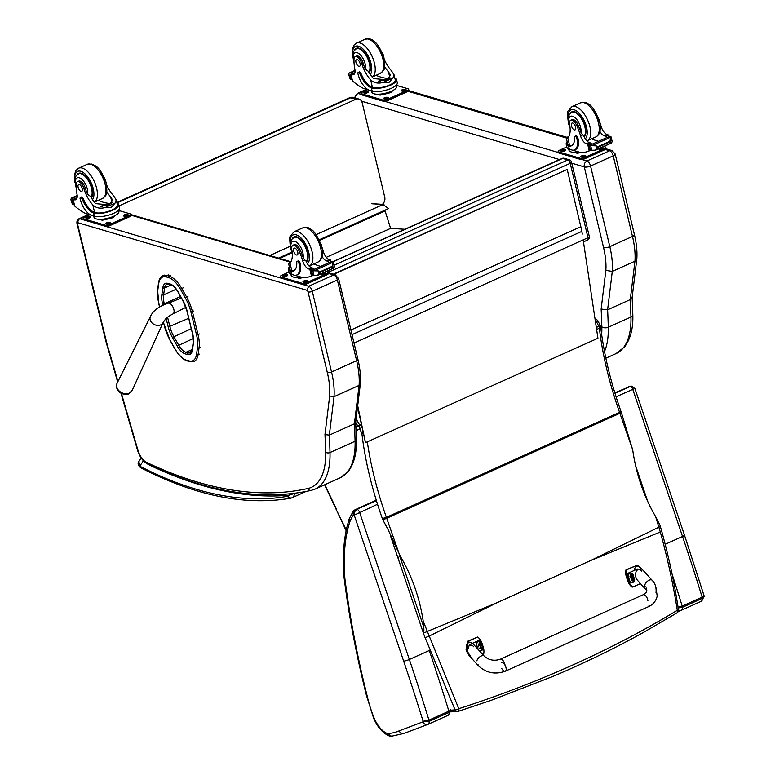 <?xml version="1.0" encoding="UTF-8"?>
<svg xmlns="http://www.w3.org/2000/svg" width="775" height="775" viewBox="0 0 775 775"><rect width="100%" height="100%" fill="white"/><g stroke="black" fill="none" stroke-linecap="round" stroke-linejoin="round"><path stroke-width="1.16" d="M397.866 557.622L400.336 556.247L387.917 529.257L382.656 519.502A3.119 0.494 -19.3 0 0 386.715 518.291L619.903 413.298L632.545 449.403L621.298 412.348A3.119 0.494 160.7 0 1 619.903 413.298A124.707 58.764 65.8 0 0 619.574 412.348L386.386 517.342A220.759 104.024 65.8 0 1 367.311 441.847M423.228 621.288C424.09 628.971 424.09 632.817 423.237 632.807L423.208 632.826A121.937 40.552 64.5 0 1 424.991 637.389L455.07 709.9A3.119 0.959 -24.6 0 0 458.771 708.708A3.119 1.23 72.3 0 1 458.345 711.314A3.119 1.23 72.3 0 1 458.199 711.343A3.119 2.703 86.5 0 1 457.589 711.46A3.119 3.119 0 0 0 458.345 711.314L491.331 700.271L553.205 676.313C584.951 662.848 615.234 648.113 644.054 632.1L677.011 612.86A3.119 1.676 -121.3 0 0 677.302 610.312C611.911 649.925 539.071 682.727 458.771 708.708L423.228 621.288C419.614 597.787 411.98 576.106 400.336 556.247M424.991 637.389A3.119 0.688 -20.9 0 0 429.03 636.149L497.831 602.33L590.482 560.616L660.29 532.018C667.449 557.845 673.126 583.943 677.302 610.312A3.119 0.513 -9.1 0 0 678.474 609.702A3.119 0.513 -9.1 0 0 678.464 609.692C673.746 579.477 668.854 557.554 661.705 531.156A3.119 0.523 164.6 0 1 660.29 532.018L658.876 527.174L590.482 560.616M655.621 516.644L658.876 527.174L660.31 526.341L659.893 524.975L655.621 516.644C644.035 496.736 636.478 475.027 632.942 451.515L632.545 449.403M356.064 430.929L361.857 427.403M595.5 322.168L598.067 321.15A3.119 3.119 0 0 0 595.093 319.416M676.982 612.87A3.119 1.676 -121.3 0 0 677.011 612.86A3.119 3.119 0 0 0 678.474 609.702M355.928 427.79L360.394 424.903A3.119 2.742 -122.9 0 1 360.714 424.729A3.119 1.472 65.8 0 1 360.811 424.671A3.119 3.119 0 0 0 360.394 424.903A3.119 2.742 -122.9 0 0 359.581 428.643L361.847 433.254A3.119 1.531 -6.7 0 0 363.175 433.651M595.171 319.968A3.119 1.472 -114.2 0 1 596.518 321.712L598.784 326.323A3.119 1.472 65.8 0 1 599.366 328.213A3.119 1.531 -6.7 0 0 600.644 326.769A3.119 3.119 0 0 0 600.344 325.752L596.295 327.447M450.043 709.086C451.273 709.474 450.895 710.162 448.89 711.159A3.119 1.472 65.8 0 1 449.113 712.37L450.895 710.452L450.75 709.532M450.895 710.452L448.037 715.325L428.1 724.305L404.153 733.363L391.423 736.25L387.791 733.47A20.315 9.571 65.8 0 1 387.054 733.363A20.315 9.571 65.8 0 1 374.151 718.144A73.431 34.604 65.8 0 1 367.137 695.834A606.37 285.723 65.8 0 1 344.943 578.993A20.576 9.697 65.8 0 1 344.807 577.607A176.022 82.944 65.8 0 1 347.5 530.342L346.754 527.804C343.538 542.016 342.608 558.203 343.964 576.358A4.369 2.354 -4.3 0 0 344.807 577.607M376.427 500.728L356.345 509.466A4.369 3.768 89.4 0 0 354.214 515.113L403.63 661.085A4.369 0.775 161.3 0 0 409.336 659.486L429.272 650.506A1197.172 564.103 65.8 0 1 448.89 711.159L428.953 720.14L423.082 721.225L429.176 721.341A3.119 1.472 -114.2 0 0 428.953 720.14A1197.172 564.103 -114.2 0 0 409.336 659.486L359.581 512.352A3.119 1.472 -114.2 0 0 357.033 509.456C354.95 510.667 354.03 512.546 354.262 515.113L377.532 504.273M354.601 510.057L353.264 511.142L353.197 515.414A8.108 3.817 65.8 0 1 354.214 515.113M353.264 511.142L349.254 518.678L349.874 521.682A79.641 37.529 65.8 0 1 353.197 515.414M344.943 578.993A4.369 2.102 -7.2 0 1 344.129 577.956C348.905 615.951 356.326 655.049 366.401 695.262L367.137 695.834M366.401 695.252L373.637 718.241L374.151 718.144M391.055 736.25L389.166 735.921L387.054 733.363M404.347 733.286C402.118 734.012 400.355 733.208 399.077 730.873A132.816 62.581 65.8 0 1 387.791 733.47M448.037 715.325A6.239 2.935 65.8 0 0 449.113 712.37L429.176 721.341A6.239 2.935 -114.2 0 1 428.1 724.305C425.863 725.022 424.099 724.228 422.792 721.903L399.077 730.873M703.283 595.064C704.523 595.442 704.136 596.14 702.14 597.137A3.119 1.472 65.8 0 1 702.363 598.339L704.136 596.421L703.991 595.51L684.461 535.108A4.369 0.775 -18.7 0 1 682.523 536.484A1197.172 564.103 65.8 0 1 702.14 597.137L682.194 606.108L678.077 607.232M631.586 386.163L630.86 386.163A4.369 3.768 -90.6 0 1 631.189 386.183M634.909 388.575L631.499 386.163L630.211 386.454A3.119 1.472 65.8 0 1 632.768 389.35L634.909 388.575L684.461 535.108M704.136 596.421L701.433 601.226L681.157 610.351L678.503 610.293M678.193 607.929L682.426 607.319A3.119 1.472 -114.2 0 0 682.194 606.108A1197.172 564.103 -114.2 0 0 672.051 574.062M506.133 669.92A4.679 2.199 -114.3 0 0 504.757 664.785A4.679 2.199 -114.3 0 0 501.493 662.654A4.679 2.199 -114.3 0 1 504.757 664.785A4.679 2.199 -114.3 0 1 506.133 669.92A4.679 2.199 -114.3 0 1 505.329 671.179A4.679 2.199 -114.3 0 0 506.133 669.92M501.822 668.641A4.679 2.199 -114.3 0 0 505.329 671.179L648.239 606.796A4.679 2.199 -114.3 0 0 649.043 605.527M640.46 583.585L632.817 587.033A12.855 11.15 -92.9 0 1 627.992 573.258L637.389 569.015M641.787 571.136C636.924 565.45 632.768 575.457 637.825 580.678L646.844 590.666M626.927 576.106A12.855 11.15 87.1 0 0 632.042 587.072L632.817 587.033M471.878 658.605L467.005 651.949L469.408 644.703L478.814 640.47A12.855 11.15 -92.9 0 1 480.171 641.671M481.711 643.628A12.855 11.15 -92.9 0 1 483.639 654.245L482.835 654.604M473.806 646.815C468.943 641.128 464.797 651.136 469.844 656.367L478.34 665.725A4.679 2.344 -42.2 0 1 478.039 664.272M466.056 649.421L472.052 658.798M631.954 582.626A3.071 2.664 -92.9 0 1 629.164 578.47M633.059 582.306A2.955 2.567 -92.9 0 1 629.552 579.109A2.955 2.567 -92.9 0 1 633.659 577.249A2.955 2.567 -92.9 0 1 633.059 582.306M632.197 577.956A1.627 1.414 87.1 0 0 631.877 578.092A3.982 1.569 66.9 0 1 632.245 578.838L631.199 579.942A1.627 1.414 87.1 0 0 631.325 580.301A3.982 0.93 -16.7 0 0 632.1 580.029L632.788 580.368A3.982 1.569 66.5 0 1 632.942 581.114A1.627 1.414 87.1 0 0 633.252 580.969A3.982 2.17 -115.2 0 0 633.136 580.213L633.427 579.429A3.982 0.94 -17.1 0 0 633.931 579.128A1.627 1.414 87.1 0 0 633.805 578.76L632.603 578.683A3.982 2.17 -115.6 0 0 632.197 577.956L632.206 578.063A1.511 1.318 -92.9 0 0 631.925 578.189M631.286 580.049L632.788 580.368M633.282 579.022L632.197 578.722M633.931 579.128L633.814 579.167A2358.538 558.155 162.9 0 0 633.001 579.274A1.075 0.93 -92.9 0 0 632.942 579.109M632.39 580.291L633.001 579.274M632.671 579.158L631.857 578.751L633.127 579.061M631.412 579.952L632.226 580.359L631.412 579.952M480.267 650.971A3.071 2.664 -92.9 0 1 479.493 650.923M477.39 648.607A3.071 2.664 -92.9 0 1 477.458 646.863M478.466 649.799A2.955 2.567 -92.9 0 1 478.94 645.439A2.955 2.567 -92.9 0 1 482.66 646.524A2.955 2.567 -92.9 0 1 478.843 650.215M480.51 646.292A1.627 1.414 87.1 0 0 480.2 646.437A3.982 1.569 66.9 0 1 480.568 647.173L479.522 648.278A1.627 1.414 87.1 0 0 479.647 648.636A3.982 0.93 -16.7 0 0 480.423 648.365L481.101 648.714A3.982 1.569 66.5 0 1 481.256 649.45A1.627 1.414 87.1 0 0 481.566 649.305A3.982 2.17 -115.2 0 0 481.459 648.549L481.74 647.774A3.982 0.94 -17.1 0 0 482.244 647.464A1.627 1.414 87.1 0 0 482.118 647.106L480.917 647.018A3.982 2.17 -115.6 0 0 480.51 646.292L480.519 646.408A1.511 1.318 -92.9 0 0 480.248 646.524M479.599 648.394L481.101 648.714M481.604 647.357L480.51 647.057M482.244 647.464L482.127 647.503A2358.538 558.155 162.9 0 0 481.314 647.619A1.075 0.93 -92.9 0 0 481.265 647.445M480.713 648.627L481.314 647.619M480.984 647.503L480.171 647.096L481.44 647.396M479.735 648.297L480.539 648.704L479.735 648.297M612.018 150.602L609.615 150.767A4.679 2.199 65.8 0 1 613.219 155.823A4.611 1.531 -13.4 0 0 615.156 153.993L612.018 150.602M632.138 297.203L632.817 314.805A4.611 2.703 -1.5 0 1 630.947 317.052A626.248 295.091 65.8 0 0 630.269 299.605L607.61 309.816L612.279 271.405A62.349 29.382 -114.2 0 0 609.818 246.663A4.611 1.531 166.6 0 1 603.56 247.583A57.738 27.202 65.8 0 1 605.847 270.397L612.279 271.405L634.948 261.194L630.269 299.605L632.129 297.522L636.827 258.908C637.321 251.526 636.517 243.428 634.425 234.631A4.611 1.531 -13.4 0 1 632.487 236.453A62.349 29.382 65.8 0 1 634.948 261.194L636.817 259.015M605.847 270.397L601.138 309.07L607.61 309.816A626.248 295.091 -114.2 0 1 608.278 327.263A4.611 2.703 178.5 0 1 601.826 326.808A76.444 36.018 65.8 0 1 601.652 334.587M584.292 166.945A4.611 1.531 166.6 0 0 590.55 166.024L613.219 155.823L632.487 236.453L609.818 246.663L590.55 166.024A4.679 2.199 -114.2 0 0 586.946 160.977C584.796 162.256 583.895 164.222 584.243 166.877L603.56 247.583M371.845 203.767L383.121 204.474A0.94 0.804 -86.3 0 1 384.148 204.997L384.323 205.569L383.383 205.443M383.121 204.474L379.857 205.937L383.334 205.433M379.857 205.937L316.045 234.67M290.296 246.266L269.758 255.508M384.303 205.491L388.595 208.543L319.445 239.678M291.787 252.127L278.535 258.094M379.915 206.111L381.416 205.433M384.846 210.228L390.61 228.373L404.792 229.264M390.61 228.373L326.314 257.329M116.977 202.972L350.639 97.766A6.239 2.935 -114.2 0 0 349.448 97.805L116.87 202.527M119.021 205.898L355.802 99.287L350.639 97.766A6.239 5.096 -73.6 0 1 353.768 97.505L353.768 97.505A6.239 6.239 0 0 0 349.448 97.805M355.802 99.287A6.239 5.096 -73.6 0 1 358.932 99.035A6.239 5.096 -73.6 0 1 362.187 102.755L384.739 197.179A6.239 5.096 -73.6 0 1 382.298 204.416M116.754 387.064A7.585 5.919 25.5 0 0 120.774 393.012A7.585 5.919 25.5 0 0 128.224 393.787M340.225 477.797A81.055 38.198 65.8 0 0 355.086 441.266A626.248 295.091 65.8 0 0 354.407 423.818L359.087 385.407L360.356 383.858C360.859 376.466 360.046 368.328 357.934 359.435A3.119 1.037 -13.4 0 1 356.626 360.666A62.349 29.382 65.8 0 1 359.087 385.407L334.015 396.693A62.349 29.382 -114.2 0 0 331.545 371.952L312.286 291.323A4.679 2.199 -114.2 0 0 308.683 286.266L306.852 290.257A1.56 0.736 65.8 0 1 308.053 291.942A3.119 1.037 -13.4 0 0 312.286 291.323L337.358 280.027L356.626 360.666L331.545 371.952A3.119 1.037 -13.4 0 1 327.321 372.572A59.239 27.91 65.8 0 1 329.666 396.015L334.015 396.693L329.336 435.104L354.407 423.818L355.667 422.191L356.345 439.745C356.665 448.812 355.667 461.774 348.12 471.655L340.225 477.797L315.144 489.083A81.055 38.198 -114.2 0 0 330.005 452.552A626.248 295.091 -114.2 0 0 329.336 435.104L324.967 434.61A623.129 293.618 65.8 0 1 325.645 452.242A3.119 1.831 -1.5 0 0 330.005 452.552L355.086 441.266A3.119 1.831 -1.5 0 0 356.345 439.745M328.028 272.693L335.313 274.844L333.754 274.98A4.679 2.199 65.8 0 1 337.358 280.027A3.119 1.037 166.6 0 0 338.665 278.797L357.934 359.435M476.896 660.852A4.679 2.344 -42.3 0 1 480.132 656.609A4.679 2.344 -42.3 0 1 484.113 656.008C488.793 660.184 494.198 661.249 500.34 659.225A4.679 2.199 -114.3 0 1 503.169 660.726A4.679 2.199 -114.3 0 1 505.019 665.221A4.679 2.199 -114.3 0 0 503.169 660.726A4.679 2.199 -114.3 0 0 500.34 659.225L643.211 594.735A4.679 2.199 -114.3 0 1 646.059 596.256A4.679 2.199 -114.3 0 1 647.9 600.78M627.982 579.022A12.855 11.15 -92.9 0 1 626.791 569.732L637.341 565.208L642.901 570.148M645.129 586.501A4.679 2.344 137.7 0 1 647.018 581.628A4.679 2.344 137.7 0 1 652.056 580.213L640.586 567.591C637.205 564.868 635.103 565.808 634.279 570.419M637.341 565.208L626.016 569.77A12.855 11.15 87.1 0 0 627.208 579.061M626.791 569.732L626.016 569.77M466.957 651.678L468.255 641.283L477.652 637.04A12.855 11.15 -92.9 0 1 482.476 644.994M472.547 643.289C467.877 640.547 465.959 642.649 466.821 649.595M477.652 637.04L467.48 641.322L466.182 651.717M629.658 578.586A2.955 2.567 -92.9 0 1 631.848 573.297A2.955 2.567 -92.9 0 1 633.33 576.997A3.071 2.664 87.1 0 1 633.659 577.249M630.995 574.42A1.627 1.414 87.1 0 0 630.685 574.566A3.982 1.569 66.8 0 1 631.053 575.312L630.007 576.406A1.627 1.414 87.1 0 0 630.133 576.774A3.982 0.93 -16.7 0 0 630.908 576.503L631.596 576.842A3.982 1.569 66.4 0 1 631.751 577.578A1.627 1.414 87.1 0 0 632.061 577.443A3.982 2.17 -115.2 0 0 631.945 576.678L632.235 575.903A3.982 0.94 -17.1 0 0 632.739 575.592A1.627 1.414 87.1 0 0 632.613 575.234L631.412 575.147A3.982 2.17 -115.7 0 0 630.995 574.42L631.015 574.537A1.511 1.318 -92.9 0 0 630.734 574.653M630.094 576.523L631.596 576.842M632.09 575.496L631.005 575.186M632.739 575.592L632.623 575.631A2358.538 558.833 162.9 0 0 631.809 575.748A1.075 0.93 -92.9 0 0 631.751 575.573M631.199 576.755L631.809 575.748M631.48 575.631L630.666 575.224L631.935 575.525M630.22 576.426L631.034 576.833L630.22 576.426M477.952 646.999A2.955 2.567 -92.9 0 1 480.19 641.739A2.955 2.567 -92.9 0 1 481.701 645.372M480.413 645.885A3.982 2.17 -115.2 0 0 480.297 645.129L480.587 644.345A3.982 0.94 -17.1 0 0 481.091 644.044A1.627 1.414 87.1 0 0 480.965 643.676L479.764 643.599A3.982 2.17 -115.7 0 0 479.357 642.872A1.627 1.414 87.1 0 0 479.037 643.018A3.982 1.569 66.8 0 1 479.405 643.754L478.359 644.858A1.627 1.414 87.1 0 0 478.495 645.217A3.982 0.93 -16.7 0 0 479.27 644.945L479.948 645.294A3.982 1.569 66.4 0 1 480.103 646.03M478.446 644.965L479.948 645.294M480.442 643.938L479.357 643.637M481.091 644.044L480.975 644.083A2358.538 558.833 162.9 0 0 480.161 644.19A1.075 0.93 -92.9 0 0 480.113 644.025M479.56 645.207L480.161 644.19M479.832 644.083L479.018 643.676L480.287 643.977M478.572 644.877L479.386 645.284L478.572 644.877M564.21 158.313L564.21 158.313A3.119 2.548 106.4 0 0 562.65 158.439L567.813 159.96A3.119 2.548 -73.6 0 1 569.373 159.834L564.21 158.313A3.119 3.119 0 0 0 562.049 158.458L562.049 158.458A3.119 1.472 65.8 0 1 562.65 158.439L333.085 261.795M571.524 162.101A3.119 1.037 166.6 0 1 570.216 163.331L587.993 237.722A3.119 1.037 -13.4 0 0 589.3 236.491L571.524 162.101A3.119 3.119 0 0 0 569.373 159.834M354.02 343.073L587.993 237.722A3.119 1.472 65.8 0 1 587.547 240.056L587.547 240.056A3.119 1.472 65.8 0 1 586.956 240.076M334.035 265.224L567.813 159.96A3.119 1.472 65.8 0 1 570.216 163.331L328.251 272.277A3.119 1.472 -114.2 0 0 327.699 270.804M327.961 272.403A3.119 1.037 -13.4 0 0 328.251 272.277L328.377 272.8M357.692 405.751L365.49 442.67L357.546 406.962M365.49 442.67L597.922 338.268L583.168 239.901M333.618 274.35L567.193 169.434L333.192 274.224M567.193 169.434L580.833 226.717A49.881 23.521 65.8 0 1 581.812 231.415L582.296 234.108M292.921 245.278L294.229 244.687A6.868 3.236 65.8 0 1 300.07 249.792L298.772 250.383A6.868 3.236 65.8 0 0 292.921 245.278A6.868 3.236 65.8 0 0 291.826 249.831A21.739 10.24 65.8 0 1 289.986 263.064C288 264.633 287.951 264.323 289.84 262.115L291.022 261.582L289.84 262.115C287.951 264.323 288 264.633 289.986 263.064L291.807 270.698L291.255 270.533A12.836 4.253 166.6 0 1 289.647 269.061L288.794 264.052M291.255 270.533L290.199 271.008A14.144 4.679 166.6 0 1 288.377 269.361L289.133 272.519A14.144 4.679 -13.4 0 0 291.516 274.36L293.899 275.057A15.297 7.208 -114.2 0 0 296.825 274.97A15.297 7.208 -114.2 0 0 298.995 263.51A1.957 0.92 -114.2 0 0 297.116 261.407A1.957 0.92 -114.2 0 0 296.757 262.357A17.67 8.331 -114.2 0 1 293.541 270.921A17.67 8.331 -114.2 0 1 290.751 271.163L291.516 274.36M290.199 271.008L290.751 271.163M288.377 269.361A14.144 4.679 166.6 0 1 289.191 267.142M312.451 275.358L311.414 275.852A66.282 31.233 65.8 0 1 310.63 276.229A66.282 31.233 65.8 0 1 302.357 277.498L294.703 275.241M321.722 246.605A34.371 16.197 -114.2 0 1 323.359 251.613A8.021 3.778 -114.2 0 0 329.113 259.567A44.185 20.818 -114.2 0 0 330.499 260.042A1.56 0.494 168.5 0 1 330.547 260.061L331.09 261.601M328.794 262.638A1.472 0.698 65.8 0 0 327.738 261.32L330.547 260.061L330.431 262.212M333.192 262.163L334.345 266.997L333.182 267.811L332.068 266.377L333.192 262.163L314.011 270.804L311.676 271.076A5.251 2.47 65.8 0 1 311.114 270.727L332.175 261.243L311.114 270.727M310.93 270.678L312.228 275.396A5.251 2.47 65.8 0 1 312.693 275.348L317.537 275.299L333.957 267.908L333.182 267.811L332.417 264.624M332.223 267.007L319.978 272.519L317.537 275.299M314.011 270.804L318.389 270.94L319.978 272.519M294.054 270.64A17.67 8.331 65.8 0 1 291.807 270.698M297.116 261.407L298.172 260.933A1.957 0.92 65.8 0 1 300.051 263.035A15.297 7.208 65.8 0 1 297.881 274.495L296.825 274.97M327.738 261.32A44.185 20.818 65.8 0 1 326.314 260.836A8.021 3.778 65.8 0 1 322.071 256.496M320.588 266.329A83.778 39.477 65.8 0 1 313.807 263.926M310.727 265.312L309.554 266.484M303.073 277.547L299.479 278.409L296.321 277.479M299.479 278.409L299.276 277.547M301.746 277.314A10.879 3.604 166.6 0 1 296.641 277.489M313.071 275.377L310.63 276.229M332.737 261.592A5.251 2.47 65.8 0 1 332.175 261.243M298.772 250.383A34.371 16.197 65.8 0 1 302.715 260.904A8.021 3.778 65.8 0 0 308.479 268.857A44.185 20.818 65.8 0 0 309.864 269.332A1.56 0.543 164.8 0 0 309.913 269.351L312.296 270.378M313.768 269.4A1.472 0.698 65.8 0 0 312.722 268.082A44.185 20.818 65.8 0 1 311.288 267.598A8.021 3.778 65.8 0 1 305.805 260.516L304.682 260.022L302.715 260.904M301.262 277.169A12.836 4.253 166.6 0 1 291.158 275.377L290.867 274.127M325.917 271.599L327.447 272.054A3.119 1.037 166.6 0 1 327.97 272.461L328.251 273.604A3.119 1.037 166.6 0 1 326.934 274.834L306.881 283.863A3.119 1.037 166.6 0 1 302.647 284.483L281.122 278.138A3.119 1.037 166.6 0 1 280.598 277.731L280.327 276.588A3.119 1.037 166.6 0 1 281.635 275.358L289.017 272.035M327.97 272.461A3.119 1.037 166.6 0 1 326.662 273.691L306.6 282.72A3.119 1.037 166.6 0 1 302.376 283.34L280.85 276.995A3.119 1.037 166.6 0 1 280.327 276.588M283.96 276.394L283.098 276.142A2.141 0.707 166.6 0 1 282.739 275.861A2.141 0.707 166.6 0 1 284.125 274.825A2.141 0.707 166.6 0 1 286.547 274.582L287.409 274.844A2.141 0.707 166.6 0 1 287.777 275.115A2.141 0.707 166.6 0 1 286.382 276.152A2.141 0.707 166.6 0 1 283.96 276.394M323.756 272.577A2.141 0.707 166.6 0 1 324.338 272.655L325.2 272.907A2.141 0.707 166.6 0 1 325.558 273.188A2.141 0.707 166.6 0 1 324.173 274.224A2.141 0.707 166.6 0 1 321.751 274.457L320.889 274.205A2.141 0.707 166.6 0 1 320.569 274.011M304.197 282.362L303.335 282.11A2.141 0.707 166.6 0 1 302.977 281.829A2.141 0.707 166.6 0 1 304.362 280.792A2.141 0.707 166.6 0 1 306.784 280.56L307.646 280.812A2.141 0.707 166.6 0 1 308.004 281.093A2.141 0.707 166.6 0 1 306.619 282.119A2.141 0.707 166.6 0 1 304.197 282.362M283.64 276.297A2.141 0.707 166.6 0 1 286.827 275.735L287.147 275.832M321.422 274.36A2.141 0.707 166.6 0 1 324.609 273.798L324.938 273.895M303.868 282.265A2.141 0.707 166.6 0 1 307.055 281.703L307.384 281.8M292.378 238.526A14.027 6.607 65.8 0 1 294.035 236.927A14.027 6.607 65.8 0 1 305.379 246.062A14.027 6.607 65.8 0 1 306.387 261.969M300.07 249.792A34.371 16.197 65.8 0 1 303.161 257.542L304.682 260.022M297.765 252.175A3.739 1.763 -114.2 0 0 294.161 248.155A3.739 1.763 -114.2 0 0 294.083 252.292A3.739 1.763 -114.2 0 0 297.232 254.975A3.739 1.763 -114.2 0 0 297.765 252.175M106.437 184.479A21.739 10.24 -114.2 0 0 113.45 195.61L116.24 199.882L115.146 203.04L111.406 207.293L105.022 207.593L115.146 203.04M105.022 207.593C100.014 208.882 95.945 207.981 92.816 204.9A21.739 10.24 65.8 0 1 83.894 188.499L85.192 187.908A6.868 3.236 65.8 0 0 78.74 181.127L77.432 181.708A6.868 3.236 65.8 0 1 83.894 188.499M76.183 187.153A10.472 4.941 65.8 0 1 78.827 177.669A10.472 4.941 65.8 0 1 87.343 189.1A10.472 4.941 65.8 0 1 87.614 194.312L90.53 196.414A21.739 10.24 -114.2 0 0 95.625 203.641L109.033 204.891L112.724 200.202L110.641 196.869A21.739 10.24 -114.2 0 1 106.805 191.764M94.347 216.196A14.144 4.679 -13.4 0 0 110.321 214.627A14.144 4.679 -13.4 0 0 119.476 207.787L118.72 204.629A14.144 4.679 166.6 0 1 110.06 211.294A14.144 4.679 166.6 0 1 94.221 213.193L95.277 212.718L94.637 212.534A17.67 8.331 65.8 0 1 83.187 198.574A1.957 0.92 65.8 0 0 81.482 197.015L80.426 197.489A1.957 0.92 -114.2 0 0 80.145 198.952A15.297 7.208 -114.2 0 0 91.954 215.489L94.347 216.196L93.581 213.009L94.221 213.193M116.986 203.021A14.144 4.679 166.6 0 1 118.72 204.629M91.121 215.179L85.977 213.667A66.282 31.233 65.8 0 1 74.7 206.024L72.918 199.466L75.621 198.235A1.472 0.698 -114.2 0 0 75.427 198.439M77.432 181.708A6.868 3.236 65.8 0 0 76.173 184.712A34.371 16.197 65.8 0 0 77.035 194.331A8.021 3.778 65.8 0 1 75.766 199.727A8.021 3.778 65.8 0 1 74.487 199.843A44.185 20.818 65.8 0 1 73.141 199.504A1.56 0.543 164.6 0 1 73.092 199.495L73.858 200.037M73.092 199.495L75.902 198.226A1.472 0.698 -114.2 0 0 75.621 198.235M72.027 198.264L77.238 196.201M116.24 199.882L117.442 204.929A12.836 4.253 166.6 0 1 109.633 210.965A12.836 4.253 166.6 0 1 95.277 212.718M93.581 213.009A17.67 8.331 -114.2 0 1 82.131 199.049A1.957 0.92 -114.2 0 0 80.426 197.489M75.902 198.226A44.185 20.818 -114.2 0 0 76.88 198.487M98.26 200.386A83.778 39.477 -114.2 0 0 111.416 203.457M100.585 206.237L111.367 203.505M74.119 204.474L73.024 204.833A5.251 2.47 -114.2 0 0 72.472 204.484L70.864 199.078M70.922 199.795L72.472 204.484L70.932 199.853M73.208 204.881L71.91 200.163A5.251 2.47 -114.2 0 1 71.445 200.212L70.913 199.747M115.301 215.45L112.888 217.717L102.31 220.245L99.152 219.315M102.31 220.245L102.106 219.383M112.888 217.717L112.685 216.864M115.02 215.605A10.879 3.604 166.6 0 1 99.471 219.325M118.653 210.006L118.953 211.246A12.836 4.253 166.6 0 1 110.651 217.455A12.836 4.253 166.6 0 1 96.148 218.879A12.836 4.253 166.6 0 1 93.988 217.213L93.707 216.002M118.769 210.5L130.278 213.89A3.119 1.037 166.6 0 1 130.801 214.297L131.082 215.44A3.119 1.037 166.6 0 1 129.764 216.671L109.711 225.699A3.119 1.037 166.6 0 1 105.477 226.329L83.952 219.974A3.119 1.037 166.6 0 1 83.429 219.567L83.157 218.424A3.119 1.037 166.6 0 1 84.465 217.194L89.803 214.791M130.801 214.297A3.119 1.037 166.6 0 1 129.493 215.528L109.44 224.556A3.119 1.037 166.6 0 1 105.206 225.176L83.681 218.831A3.119 1.037 166.6 0 1 83.157 218.424M109.614 222.396L110.476 222.648A2.141 0.707 166.6 0 1 110.835 222.929A2.141 0.707 166.6 0 1 109.449 223.965A2.141 0.707 166.6 0 1 107.028 224.198L106.165 223.946A2.141 0.707 166.6 0 1 105.807 223.665A2.141 0.707 166.6 0 1 107.192 222.628A2.141 0.707 166.6 0 1 109.614 222.396L110.215 223.636M127.168 214.491L128.03 214.743A2.141 0.707 166.6 0 1 128.388 215.024A2.141 0.707 166.6 0 1 127.003 216.06A2.141 0.707 166.6 0 1 124.581 216.293L123.719 216.041A2.141 0.707 166.6 0 1 123.361 215.77A2.141 0.707 166.6 0 1 124.746 214.733A2.141 0.707 166.6 0 1 127.168 214.491L127.768 215.731M89.387 216.428L90.239 216.68A2.141 0.707 166.6 0 1 90.607 216.961A2.141 0.707 166.6 0 1 89.222 217.988A2.141 0.707 166.6 0 1 86.8 218.23L85.938 217.978A2.141 0.707 166.6 0 1 85.57 217.697A2.141 0.707 166.6 0 1 86.965 216.661A2.141 0.707 166.6 0 1 89.387 216.428L89.977 217.668M106.698 224.101A2.141 0.707 166.6 0 1 109.885 223.539M124.252 216.196A2.141 0.707 166.6 0 1 127.439 215.634M86.471 218.133A2.141 0.707 166.6 0 1 89.658 217.572M107.376 205.53A2.945 0.978 -13.4 0 0 106.96 205.297A2.945 0.978 -13.4 0 0 102.126 206.373M107.648 205.443A3.187 1.056 -13.4 0 0 107.105 204.987A3.187 1.056 -13.4 0 0 104.189 205.142A3.187 1.056 -13.4 0 0 101.641 206.353M107.861 205.365A3.41 1.124 -13.4 0 0 107.551 205.017A3.41 1.124 -13.4 0 0 107.279 204.91A3.41 1.124 -13.4 0 0 104.199 205.065A3.41 1.124 -13.4 0 0 101.467 206.344M91.382 197.877L91.372 197.877A14.027 6.607 -114.2 0 0 92.051 188.441A14.027 6.607 -114.2 0 0 78.546 173.358A14.027 6.607 -114.2 0 0 76.89 174.956M87.614 194.312A21.739 10.24 65.8 0 1 85.192 187.908M78.139 187.385A3.739 1.763 -114.2 0 0 81.743 191.406A3.739 1.763 -114.2 0 0 81.811 187.279A3.739 1.763 -114.2 0 0 78.663 184.586A3.739 1.763 -114.2 0 0 78.139 187.385M570.739 120.183L572.047 119.602A6.868 3.236 65.8 0 1 577.888 124.707L576.59 125.288A6.868 3.236 65.8 0 0 570.739 120.183A6.868 3.236 65.8 0 0 569.644 124.746A21.739 10.24 65.8 0 1 567.804 137.979C565.818 139.548 565.769 139.229 567.658 137.03L568.84 136.497L567.658 137.03C565.769 139.229 565.818 139.548 567.804 137.979L569.625 145.603L569.073 145.438A12.836 4.253 166.6 0 1 567.465 143.966L566.612 138.958M569.073 145.438L568.017 145.913A14.144 4.679 166.6 0 1 566.196 144.276L566.951 147.434A14.144 4.679 -13.4 0 0 569.334 149.265L571.717 149.972A15.297 7.208 -114.2 0 0 574.643 149.885A15.297 7.208 -114.2 0 0 576.813 138.425A1.957 0.92 -114.2 0 0 574.934 136.313A1.957 0.92 -114.2 0 0 574.575 137.262A17.67 8.331 -114.2 0 1 571.359 145.826A17.67 8.331 -114.2 0 1 568.569 146.078L569.334 149.265M568.017 145.913L568.569 146.078M566.196 144.276A14.144 4.679 166.6 0 1 567.009 142.057M590.269 150.263L589.232 150.757A66.282 31.233 65.8 0 1 588.448 151.144A66.282 31.233 65.8 0 1 580.175 152.404L572.522 150.147M599.54 121.52A34.371 16.197 -114.2 0 1 601.177 126.519A8.021 3.778 -114.2 0 0 606.941 134.482A44.185 20.818 -114.2 0 0 608.317 134.947A1.56 0.494 168.5 0 1 608.365 134.966L608.908 136.516M606.612 137.543A1.472 0.698 65.8 0 0 605.556 136.235L608.365 134.966L608.249 137.117M611.01 137.078L612.163 141.912L611 142.716L609.886 141.282L611.01 137.078L591.829 145.71L589.494 145.981A5.251 2.47 65.8 0 1 588.932 145.632L609.993 136.148L588.932 145.632M588.748 145.593L590.046 150.311A5.251 2.47 65.8 0 1 590.511 150.263L595.355 150.205L611.775 142.813L611 142.716L610.235 139.539M610.041 141.912L597.796 147.424L595.355 150.205M591.829 145.71L596.208 145.855L597.796 147.424M571.873 145.555A17.67 8.331 65.8 0 1 569.625 145.603M574.934 136.313L575.99 135.848A1.957 0.92 65.8 0 1 577.869 137.95A15.297 7.208 65.8 0 1 575.699 149.41L574.643 149.885M605.556 136.235A44.185 20.818 65.8 0 1 604.132 135.741A8.021 3.778 65.8 0 1 599.889 131.411M598.407 141.244A83.778 39.477 65.8 0 1 591.625 138.832M588.545 140.217L587.373 141.399M580.795 152.481A8.341 2.761 -13.4 0 0 580.93 152.462L577.298 153.314L574.139 152.384M577.298 153.314L577.094 152.462M579.564 152.22A10.879 3.604 166.6 0 1 574.459 152.394M610.555 136.497A5.251 2.47 65.8 0 1 609.993 136.148M576.59 125.288A34.371 16.197 65.8 0 1 580.533 135.809A8.021 3.778 65.8 0 0 586.297 143.772A44.185 20.818 65.8 0 0 587.683 144.247A1.56 0.543 164.8 0 0 587.731 144.257L590.114 145.283M591.587 144.305A1.472 0.698 65.8 0 0 590.54 142.997A44.185 20.818 65.8 0 1 589.107 142.503A8.021 3.778 65.8 0 1 583.623 135.431L582.5 134.928L580.533 135.809M579.08 152.084A12.836 4.253 166.6 0 1 568.976 150.282L568.685 149.042M603.735 146.514L605.265 146.959A3.119 1.037 166.6 0 1 605.788 147.366L606.069 148.509A3.119 1.037 166.6 0 1 604.752 149.749L584.699 158.778A3.119 1.037 166.6 0 1 580.465 159.398L558.94 153.053A3.119 1.037 166.6 0 1 558.417 152.646L558.145 151.503A3.119 1.037 166.6 0 1 559.453 150.263L566.835 146.94M605.788 147.366A3.119 1.037 166.6 0 1 604.481 148.597L584.418 157.635A3.119 1.037 166.6 0 1 580.194 158.255L558.668 151.9A3.119 1.037 166.6 0 1 558.145 151.503M561.778 151.299L560.926 151.047A2.141 0.707 166.6 0 1 560.558 150.776A2.141 0.707 166.6 0 1 561.943 149.74A2.141 0.707 166.6 0 1 564.365 149.498L565.227 149.749A2.141 0.707 166.6 0 1 565.595 150.03A2.141 0.707 166.6 0 1 564.2 151.067A2.141 0.707 166.6 0 1 561.778 151.299M601.574 147.492A2.141 0.707 166.6 0 1 602.156 147.56L603.018 147.822A2.141 0.707 166.6 0 1 603.376 148.093A2.141 0.707 166.6 0 1 601.991 149.129A2.141 0.707 166.6 0 1 599.569 149.372L598.707 149.12A2.141 0.707 166.6 0 1 598.387 148.926M582.015 157.277L581.153 157.015A2.141 0.707 166.6 0 1 580.795 156.744A2.141 0.707 166.6 0 1 582.18 155.707A2.141 0.707 166.6 0 1 584.602 155.465L585.464 155.717A2.141 0.707 166.6 0 1 585.822 155.998A2.141 0.707 166.6 0 1 584.437 157.034A2.141 0.707 166.6 0 1 582.015 157.277M561.458 151.212A2.141 0.707 166.6 0 1 564.646 150.641L564.965 150.737M599.24 149.275A2.141 0.707 166.6 0 1 602.427 148.703L602.756 148.8M581.686 157.18A2.141 0.707 166.6 0 1 584.873 156.608L585.202 156.705M570.197 113.431A14.027 6.607 65.8 0 1 571.853 111.832A14.027 6.607 65.8 0 1 583.197 120.968A14.027 6.607 65.8 0 1 584.205 136.875M577.888 124.707A34.371 16.197 65.8 0 1 580.979 132.457L582.5 134.928M575.583 127.081A3.739 1.763 -114.2 0 0 571.979 123.06A3.739 1.763 -114.2 0 0 571.902 127.197A3.739 1.763 -114.2 0 0 575.05 129.89A3.739 1.763 -114.2 0 0 575.583 127.081M384.255 59.384A21.739 10.24 -114.2 0 0 391.268 70.515L394.058 74.788L392.964 77.955L389.224 82.198L382.84 82.508L392.964 77.955M382.84 82.508C377.832 83.787 373.763 82.896 370.634 79.815A21.739 10.24 65.8 0 1 361.712 63.405L363.01 62.823A6.868 3.236 65.8 0 0 356.558 56.033L355.25 56.623A6.868 3.236 65.8 0 1 361.712 63.405M354.001 62.068A10.472 4.941 65.8 0 1 356.645 52.584A10.472 4.941 65.8 0 1 365.161 64.005A10.472 4.941 65.8 0 1 365.432 69.227L368.348 71.319A21.739 10.24 -114.2 0 0 373.443 78.546L386.851 79.806L390.542 75.107L388.459 71.784A21.739 10.24 -114.2 0 1 384.623 66.679M372.165 91.101A14.144 4.679 -13.4 0 0 388.139 89.532A14.144 4.679 -13.4 0 0 397.294 82.702L396.538 79.534A14.144 4.679 166.6 0 1 387.878 86.209A14.144 4.679 166.6 0 1 372.039 88.108L373.095 87.633L372.455 87.439A17.67 8.331 65.8 0 1 361.005 73.48A1.957 0.92 65.8 0 0 359.3 71.92L358.244 72.395A1.957 0.92 -114.2 0 0 357.963 73.867A15.297 7.208 -114.2 0 0 369.772 90.404L372.165 91.101L371.399 87.914L372.039 88.108M394.804 77.926A14.144 4.679 166.6 0 1 396.538 79.534M368.939 90.094L363.795 88.573A66.282 31.233 65.8 0 1 352.518 80.929L350.736 74.371L353.439 73.15A1.472 0.698 -114.2 0 0 353.245 73.354M355.25 56.623A6.868 3.236 65.8 0 0 353.991 59.627A34.371 16.197 65.8 0 0 354.853 69.237A8.021 3.778 65.8 0 1 353.584 74.642A8.021 3.778 65.8 0 1 352.305 74.749A44.185 20.818 65.8 0 1 350.959 74.419A1.56 0.543 164.6 0 1 350.91 74.4L351.676 74.952M350.91 74.4L353.72 73.141A1.472 0.698 -114.2 0 0 353.439 73.15M349.845 73.179L355.057 71.116M394.058 74.788L395.26 79.844A12.836 4.253 166.6 0 1 387.452 85.88A12.836 4.253 166.6 0 1 373.095 87.633M371.399 87.914A17.67 8.331 -114.2 0 1 359.949 73.954A1.957 0.92 -114.2 0 0 358.244 72.395M353.72 73.141A44.185 20.818 -114.2 0 0 354.698 73.392M376.078 75.291A83.778 39.477 -114.2 0 0 389.234 78.372M378.403 81.152L389.186 78.411M351.937 79.389L350.843 79.747A5.251 2.47 -114.2 0 0 350.29 79.399L348.682 73.993M348.74 74.71L350.29 79.399L348.75 74.758M351.027 79.796L349.728 75.068A5.251 2.47 -114.2 0 1 349.263 75.127L348.731 74.652M393.119 90.365L390.707 92.632L380.128 95.151L376.97 94.221M380.128 95.151L379.924 94.298M390.707 92.632L390.503 91.77M392.838 90.52A10.879 3.604 166.6 0 1 377.289 94.23M396.471 84.911L396.771 86.161A12.836 4.253 166.6 0 1 388.469 92.361A12.836 4.253 166.6 0 1 373.967 93.785A12.836 4.253 166.6 0 1 371.806 92.128L371.525 90.917M396.587 85.405L408.096 88.805A3.119 1.037 166.6 0 1 408.619 89.203L408.9 90.346A3.119 1.037 166.6 0 1 407.582 91.586L387.529 100.614A3.119 1.037 166.6 0 1 383.296 101.234L361.77 94.889A3.119 1.037 166.6 0 1 361.247 94.482L360.976 93.339A3.119 1.037 166.6 0 1 362.283 92.109L367.621 89.706M408.619 89.203A3.119 1.037 166.6 0 1 407.311 90.442L387.258 99.471A3.119 1.037 166.6 0 1 383.024 100.091L361.499 93.746A3.119 1.037 166.6 0 1 360.976 93.339M387.432 97.301L388.294 97.553A2.141 0.707 166.6 0 1 388.653 97.834A2.141 0.707 166.6 0 1 387.267 98.871A2.141 0.707 166.6 0 1 384.846 99.113L383.983 98.861A2.141 0.707 166.6 0 1 383.625 98.58A2.141 0.707 166.6 0 1 385.01 97.543A2.141 0.707 166.6 0 1 387.432 97.301L388.033 98.541M404.986 89.396L405.848 89.658A2.141 0.707 166.6 0 1 406.207 89.929A2.141 0.707 166.6 0 1 404.821 90.966A2.141 0.707 166.6 0 1 402.399 91.208L401.537 90.956A2.141 0.707 166.6 0 1 401.179 90.675A2.141 0.707 166.6 0 1 402.564 89.638A2.141 0.707 166.6 0 1 404.986 89.396L405.587 90.646M367.205 91.334L368.057 91.586A2.141 0.707 166.6 0 1 368.425 91.867A2.141 0.707 166.6 0 1 367.04 92.903A2.141 0.707 166.6 0 1 364.618 93.145L363.756 92.884A2.141 0.707 166.6 0 1 363.388 92.612A2.141 0.707 166.6 0 1 364.783 91.576A2.141 0.707 166.6 0 1 367.205 91.334L367.796 92.574M384.516 99.016A2.141 0.707 166.6 0 1 387.703 98.444M402.07 91.111A2.141 0.707 166.6 0 1 405.257 90.549M364.289 93.048A2.141 0.707 166.6 0 1 367.476 92.477M385.194 80.445A2.945 0.978 -13.4 0 0 384.778 80.212A2.945 0.978 -13.4 0 0 379.944 81.288M385.466 80.348A3.187 1.056 -13.4 0 0 384.923 79.893A3.187 1.056 -13.4 0 0 382.007 80.048A3.187 1.056 -13.4 0 0 379.459 81.268M385.679 80.28A3.41 1.124 -13.4 0 0 385.369 79.922A3.41 1.124 -13.4 0 0 385.097 79.815A3.41 1.124 -13.4 0 0 382.017 79.97A3.41 1.124 -13.4 0 0 379.285 81.259M369.2 72.782L369.191 72.782A14.027 6.607 -114.2 0 0 369.869 63.347A14.027 6.607 -114.2 0 0 356.364 48.273A14.027 6.607 -114.2 0 0 354.708 49.871M365.432 69.227A21.739 10.24 65.8 0 1 363.01 62.823M355.957 62.3A3.739 1.763 -114.2 0 0 359.561 66.321A3.739 1.763 -114.2 0 0 359.629 62.184A3.739 1.763 -114.2 0 0 356.481 59.501A3.739 1.763 -114.2 0 0 355.957 62.3M290.315 493.801L289.278 495.196L294.965 493.258M287.632 496.262A662.499 312.17 65.8 0 1 139.762 466.172A3.119 2.364 117.3 0 0 140.837 467.809L140.837 467.809C195.387 495.855 245.336 505.988 290.693 498.199L291.923 497.821A12.468 5.88 -114.2 0 0 292.039 497.763A3.119 2.751 -116.9 0 1 288.222 496.058A9.348 4.408 65.8 0 1 287.632 496.262A3.119 2.732 79.9 0 0 290.693 498.199M143.414 460.805L139.762 466.172L138.851 461.542C137.437 463.605 138.105 465.698 140.837 467.809M423.208 632.826A3.119 0.562 -21.7 0 0 427.219 631.48L497.221 602.611M346.251 530.09L335.963 508.981L346.125 530.691M362.962 432.615L361.847 433.254A223.878 105.487 -114.2 0 0 382.337 518.572A121.588 57.292 65.8 0 1 382.656 519.502M336.282 508.788A127.827 60.227 -114.2 0 0 335.255 506.627A774.196 364.802 65.8 0 1 324.938 484.675M589.281 561.158L498.422 602.068M399.358 554.396L386.715 518.291A124.707 58.764 -114.2 0 0 386.386 517.342L382.337 518.572M450.759 711.876L457.589 711.46A3.119 2.703 86.5 0 1 455.07 709.9L450.876 710.152M355.677 422.365L357.847 426.153L359.629 425.01L356.093 418.839M355.909 427.287L357.963 426.366A3.119 1.472 65.8 0 0 357.847 426.153L355.899 427.025M358.66 426.027L357.963 426.366A2.335 1.104 -114.2 0 0 358.002 426.444M335.255 506.627L335.963 508.981M596.595 329.462L599.366 328.213A220.759 104.024 -114.2 0 0 619.574 412.348L620.969 411.409L621.298 412.348M661.705 531.137A3.119 0.523 164.6 0 1 661.705 531.156L660.31 526.341M390.658 536.319L423.276 632.778M375.1 500.737L355.153 509.717A12.468 5.88 -114.2 0 1 356.345 509.466L376.282 500.485M347.5 530.342A153.014 72.094 65.8 0 1 349.874 521.682M403.63 661.085A1192.803 562.049 65.8 0 1 423.082 721.225A1.87 0.882 65.8 0 1 422.792 721.903M628.341 386.715A12.468 5.88 65.8 0 1 629.533 386.463A4.369 3.768 -90.6 0 1 630.86 386.163L614.827 392.799M614.904 393.051L630.211 386.454L614.982 393.312M681.351 610.274A6.239 2.935 -114.2 0 0 682.426 607.319L702.363 598.339A6.239 2.935 65.8 0 1 701.288 601.293M616.086 396.858L632.768 389.35L682.523 536.484L665.192 544.283M647.706 501.473L635.558 465.533M629.455 578.441A3.071 2.664 87.1 0 0 633.882 581.696M631.809 582.645L632.981 582.413C635.461 579.748 635.064 577.772 631.79 576.503A3.071 2.664 87.1 0 0 631.402 576.552M633.427 579.429L632.739 579.361M479.347 650.768A3.071 2.664 87.1 0 0 482.205 650.031M481.972 645.585A3.071 2.664 87.1 0 0 481.711 645.352L478.95 641.419A3.071 2.664 87.1 0 0 477.691 647.057M480.132 650.981L481.304 650.748C483.784 648.084 483.377 646.118 480.103 644.839A3.071 2.664 87.1 0 0 479.589 644.926M477.749 646.844A3.071 2.664 87.1 0 0 477.817 649.082M481.74 647.774L481.052 647.697M604.5 351.521A81.055 38.198 -114.2 0 0 608.278 327.263L630.947 317.052A81.055 38.198 65.8 0 1 616.086 353.584L605.847 358.195M408.096 91.324L566.641 138.086M605.265 149.488L609.615 150.767L586.946 160.977L581.899 159.485M558.397 152.549L384.739 101.322M361.228 94.385L358.118 93.475A4.611 3.768 106.4 0 0 355.289 97.96M361.576 101.196L559.54 159.592M571.795 163.205L584.243 166.877M366.933 89.503L358.118 93.475A4.679 2.199 -114.2 0 0 357.217 93.494L354.485 97.718M601.138 309.07A621.627 292.911 65.8 0 1 601.826 326.808M385.097 210.945L319.775 240.357M292.078 252.834L279.649 258.424M192.597 333.376L193.188 342.618L192.181 349.573L190.437 352.761A12.855 6.055 65.8 0 1 188.063 352.867L186 352.296A12.855 6.055 65.8 0 1 178.657 345.117L173.833 336.544A19.094 9 65.8 0 1 169.928 326.759L167.574 317.198M164.513 304.711L164.29 303.819L180.527 296.505M166.131 318.448L168.243 327.021L188.722 318.293M168.243 327.021A20.344 9.581 -114.2 0 0 172.399 337.454L191.27 328.697M172.399 337.454L177.223 346.018L193.295 338.52M177.223 346.018A14.095 6.646 -114.2 0 0 185.273 353.894A1.25 1.027 105.4 0 1 186 352.296L192.19 349.506M185.273 353.894L187.347 354.466A1.25 1.027 105.4 0 1 188.063 352.867L191.764 351.201M176.196 289.24L163.602 294.917A1.25 0.882 -171.8 0 1 161.868 294.597A20.344 9.581 -114.2 0 0 162.605 304.081L164.29 303.819A19.094 9 65.8 0 1 163.602 294.917L164.61 287.961L171.333 284.929M162.876 287.641A1.25 0.882 -171.8 0 0 164.61 287.961A12.855 6.055 65.8 0 1 166.858 284.183L168.621 284.134A1.25 1.027 -74.6 0 1 167.943 283.379A14.095 6.646 -114.2 0 0 162.876 287.641L161.868 294.597M162.605 304.081L162.924 305.398M168.621 284.134L170.684 284.706A1.25 1.027 -74.6 0 1 170.016 283.95L167.943 283.379M178.163 292.001L178.066 291.826A14.095 6.646 -114.2 0 0 170.016 283.95M182.987 300.564L178.066 291.826M186.959 310.436L187.056 310.823A20.344 9.581 -114.2 0 0 182.89 300.4M170.684 284.706C173.087 285.433 175.518 287.864 177.988 291.991L182.803 300.555L186.843 310.668L192.481 333.608L187.056 310.823M193.188 342.618A1.25 0.882 8.2 0 0 193.421 343.248A20.344 9.581 -114.2 0 0 192.694 333.763M192.181 349.573A1.25 0.882 8.2 0 0 192.413 350.203L193.421 343.248M187.347 354.466A14.095 6.646 -114.2 0 0 192.413 350.203M159.737 306.968L158.759 303.015A27.328 12.875 65.8 0 1 157.78 290.276L158.788 283.321A21.08 9.93 65.8 0 1 166.363 276.956L168.437 277.528A21.08 9.93 65.8 0 1 180.478 289.308L185.303 297.871A27.328 12.875 65.8 0 1 190.892 311.889L196.53 334.829A27.328 12.875 65.8 0 1 197.509 347.568L196.501 354.524A21.08 9.93 65.8 0 1 188.926 360.888L186.852 360.317A21.08 9.93 65.8 0 1 174.811 348.537L169.987 339.973A27.328 12.875 65.8 0 1 164.397 325.965L163.409 321.916M188.926 360.888A1.124 0.92 105.4 0 0 189.526 361.557L194.176 361.334A22.204 10.463 -114.2 0 0 198.061 354.805A1.124 0.794 -171.8 0 1 196.501 354.524M186.852 360.317A1.124 0.92 105.4 0 0 187.453 360.985L189.526 361.557M158.759 303.015L157.567 289.714L158.575 282.759A1.124 0.794 -171.8 0 0 158.788 283.321M157.78 290.276A1.124 0.794 -171.8 0 1 157.567 289.714M166.363 276.956A1.124 0.92 -74.6 0 1 167.013 275.522A22.204 10.463 -114.2 0 0 162.915 275.697C160.551 276.849 159.098 279.203 158.575 282.759M168.437 277.528A1.124 0.92 -74.6 0 1 169.086 276.094L167.013 275.522L168.369 274.912M180.478 289.308L181.767 288.494A22.204 10.463 -114.2 0 0 169.086 276.094L170.442 275.483M185.303 297.871L186.591 297.058L181.767 288.494L183.123 287.883M190.892 311.889L192.413 311.647A28.452 13.408 -114.2 0 0 186.591 297.058L187.947 296.457M196.53 334.829L198.051 334.587L192.413 311.647L193.76 311.037M197.509 347.568A1.124 0.794 8.2 0 0 199.068 347.849A28.452 13.408 -114.2 0 0 198.051 334.587L199.398 333.977M199.417 354.194L198.061 354.805L199.068 347.849L200.425 347.239M153.46 324.076A7.014 5.483 25.5 0 0 160.58 324.938A7.014 5.483 25.5 0 0 163.089 322.584A7.014 5.483 25.5 0 0 163.099 322.584L165.54 319.029C167.08 317.382 169.599 315.657 173.087 313.856L173.087 313.856A5.842 2.751 65.8 0 1 173.067 313.856A5.842 2.751 65.8 0 0 173.242 307.646A5.842 2.751 65.8 0 0 168.282 303.19C158.846 306.348 152.898 310.794 150.437 316.539A7.014 5.483 25.5 0 0 153.46 324.076M129.212 393.196A8.37 6.539 -154.5 0 1 119.631 391.385A8.37 6.539 -154.5 0 1 117.112 383.179C115.582 387.568 117.151 391.026 121.811 393.545C126.296 394.417 128.602 394.485 128.708 393.729L132.215 390.387A8.37 6.539 -154.5 0 1 129.212 393.196M130.403 214.995L289.927 262.047M328.183 273.333L333.754 274.98L308.683 286.266L79.844 218.763A4.679 2.199 -114.2 0 0 78.953 218.792C77.345 219.403 76.686 220.991 76.987 223.558A3.119 0.998 166.2 0 0 77.51 223.946A1.56 0.736 65.8 0 1 78.023 222.754A3.119 2.548 -73.6 0 1 79.844 218.763L89.115 214.588M329.666 396.015L324.967 434.61M325.645 452.242A77.936 36.725 65.8 0 1 307.966 488.492A3.119 2.742 77.4 0 0 311.153 490.41L315.144 489.083M307.966 488.492A746.674 351.831 65.8 0 1 146.456 462.355A3.119 2.402 115.4 0 0 147.618 464.041C207.429 492.309 261.94 501.096 311.153 490.41M146.456 462.355A12.468 5.88 65.8 0 1 137.969 450.294A3.119 0.785 163.8 0 1 137.485 450.033C139.558 456.707 142.939 461.377 147.618 464.041M117.955 381.494L106.989 343.8A3.119 0.785 163.8 0 1 106.504 343.548L117.693 382.017M137.969 450.294L121.404 393.351M106.989 343.8A12.468 5.88 65.8 0 1 106.727 342.86A3.119 0.998 166.2 0 1 106.214 342.472L106.504 343.548M106.727 342.86L77.51 223.946M78.023 222.754L306.852 290.257M308.053 291.942L327.321 372.572M636.188 565.488L635.423 565.527M468.255 641.283L467.48 641.322M632.468 573.713A3.071 2.664 87.1 0 0 628.167 575.263A3.071 2.664 87.1 0 0 629.387 578.644M632.235 575.903L631.548 575.825M480.82 642.165A3.071 2.664 87.1 0 0 478.95 641.419M480.587 644.345L479.899 644.277M580.833 226.717L350.901 329.995M581.812 231.415L352.015 334.635M314.001 275.474L312.964 271.143M319.155 274.127L318.389 270.94M332.068 266.377L319.833 271.889M300.051 263.035L298.995 263.51M312.693 275.348L311.676 271.076M323.359 251.613L322.439 252.02M329.113 259.567L326.314 260.836M311.288 267.598L308.479 268.857M312.722 268.082L309.913 269.351M311.414 275.852L309.864 269.332M280.85 276.995L281.122 278.138M287.409 274.844L287.573 275.532M286.547 274.582L286.827 275.735M325.2 272.907L325.364 273.594M324.338 272.655L324.609 273.798M307.646 280.812L307.811 281.499M306.784 280.56L307.055 281.703M302.376 283.34L302.647 284.483M306.6 282.72L306.881 283.863M326.662 273.691L326.934 274.834M290.257 243.631A16.207 7.643 65.8 0 1 302.279 239.339A16.207 7.643 65.8 0 1 307.413 263.868M318.002 262.037C320.482 260.758 321.916 258.463 322.313 255.14C324.861 250.548 315.735 230.34 310.62 229.226C309.593 227.647 306.939 227.211 302.647 227.918A18.707 8.816 65.8 0 1 318.36 241.354A18.707 8.816 65.8 0 1 318.002 262.037L309.477 265.873A18.707 8.816 65.8 0 0 309.835 245.2A18.707 8.816 65.8 0 0 294.122 231.754L290.47 235.91C289.559 236.172 289.54 239.785 290.422 246.75M292.156 252.069A10.472 4.941 65.8 0 1 293.938 241.199A10.472 4.941 65.8 0 1 302.831 252.66A10.472 4.941 65.8 0 1 303.161 257.542M295.711 236.656L293.977 237.431A13.592 6.403 65.8 0 1 307.065 252.04A13.592 6.403 65.8 0 1 306.164 261.466M74.7 206.024L73.141 199.504M82.131 199.049L83.187 198.574M112.065 202.818L110.641 196.869M73.296 204.716L74.09 204.358M73.276 204.523L74.042 204.174M72.366 200.686L73.131 200.347M74.487 199.843L76.696 198.846M71.91 200.163L72.966 199.688M76.086 198.284L77.083 197.828M94.637 212.534L92.816 204.9M129.493 215.528L129.764 216.671M105.807 219.412A8.341 2.761 -13.4 0 0 109.401 218.55M110.476 222.648L110.641 223.336M128.03 214.743L128.195 215.431M90.239 216.68L90.404 217.368M83.681 218.831L83.952 219.974M105.206 225.176L105.477 226.329M109.44 224.556L109.711 225.699M92.506 199.659A16.207 7.643 -114.2 0 0 93.262 188.79A16.207 7.643 -114.2 0 0 81.84 171.692A16.207 7.643 -114.2 0 0 74.768 180.062M102.513 198.468A18.707 8.816 -114.2 0 0 105.168 184.46A18.707 8.816 -114.2 0 0 87.158 164.348L91.741 164.068L95.122 165.656C99.171 167.729 102.862 173.668 106.214 183.472C107.812 196.075 106.253 194.854 102.513 198.468L94.347 202.149A18.707 8.816 -114.2 0 0 96.642 188.296A18.707 8.816 -114.2 0 0 78.633 168.194L76.047 170.335L74.332 175.024L74.788 182.571M76.26 188.47L74.768 179.994L75.95 176.128L78.488 173.862A13.592 6.403 65.8 0 1 91.576 188.47A13.592 6.403 65.8 0 1 91.082 197.383M591.819 150.379L590.783 146.058M596.973 149.032L596.208 145.855M609.886 141.282L597.651 146.795M577.869 137.95L576.813 138.425M590.511 150.263L589.494 145.981M601.177 126.519L600.257 126.935M606.941 134.482L604.132 135.741M589.107 142.503L586.297 143.772M590.54 142.997L587.731 144.257M589.232 150.757L587.683 144.247M558.668 151.9L558.94 153.053M565.227 149.749L565.392 150.437M564.365 149.498L564.646 150.641M603.018 147.822L603.183 148.509M602.156 147.56L602.427 148.703M585.464 155.717L585.629 156.405M584.602 155.465L584.873 156.608M580.194 158.255L580.465 159.398M584.418 157.635L584.699 158.778M604.481 148.597L604.752 149.749M568.075 118.536A16.207 7.643 65.8 0 1 580.097 114.254A16.207 7.643 65.8 0 1 585.232 138.783M595.82 136.943C598.3 135.673 599.734 133.377 600.131 130.055C602.679 125.463 593.553 105.245 588.438 104.141C587.411 102.562 584.757 102.126 580.465 102.833A18.707 8.816 65.8 0 1 596.178 116.269A18.707 8.816 65.8 0 1 595.82 136.943L587.295 140.779A18.707 8.816 65.8 0 0 587.653 120.106A18.707 8.816 65.8 0 0 571.94 106.669L568.288 110.815C567.377 111.077 567.358 114.69 568.24 121.665M569.974 126.974A10.472 4.941 65.8 0 1 571.756 116.105A10.472 4.941 65.8 0 1 580.649 127.575A10.472 4.941 65.8 0 1 580.979 132.457M573.529 111.561L571.795 112.346A13.592 6.403 65.8 0 1 584.883 126.955A13.592 6.403 65.8 0 1 583.982 136.381M352.518 80.929L350.959 74.419M359.949 73.954L361.005 73.48M389.883 77.733L388.459 71.784M351.114 79.622L351.908 79.273M351.094 79.428L351.86 79.089M350.184 75.601L350.949 75.253M352.305 74.749L354.514 73.761M349.728 75.068L350.784 74.594M353.904 73.189L354.902 72.743M372.455 87.439L370.634 79.815M407.311 90.442L407.582 91.586M383.625 94.317A8.341 2.761 -13.4 0 0 387.219 93.465M388.294 97.553L388.459 98.251M405.848 89.658L406.013 90.346M368.057 91.586L368.222 92.283M361.499 93.746L361.77 94.889M383.024 100.091L383.296 101.234M387.258 99.471L387.529 100.614M370.324 74.565A16.207 7.643 -114.2 0 0 371.08 63.705A16.207 7.643 -114.2 0 0 359.658 46.607A16.207 7.643 -114.2 0 0 352.586 54.977M380.331 73.373A18.707 8.816 -114.2 0 0 382.986 59.365A18.707 8.816 -114.2 0 0 364.977 39.263C369.268 38.556 371.923 38.992 372.94 40.571C376.989 42.635 380.68 48.573 384.032 58.387C385.63 70.99 384.071 69.76 380.331 73.373L372.165 77.054A18.707 8.816 -114.2 0 0 374.461 63.211A18.707 8.816 -114.2 0 0 356.452 43.1L353.865 45.25L352.15 49.939L352.606 57.486M354.078 63.376L352.586 54.909L353.768 51.043L356.306 48.777A13.592 6.403 65.8 0 1 369.394 63.385A13.592 6.403 65.8 0 1 368.9 72.298M149.333 465.029A751.343 354.039 -114.2 0 0 289.278 495.196A13.398 6.316 65.8 0 1 288.222 496.058M291.255 498.025A12.468 5.88 -114.2 0 0 291.923 497.821L305.999 491.486L292.039 497.763A16.517 7.779 -114.2 0 0 294.713 493.365A1.56 0.736 65.8 0 0 294.723 493.287M600.344 325.752L598.067 321.15M324.609 484.83L334.955 506.85M600.644 326.769C603.851 353.913 610.632 382.123 620.969 411.409M399.881 556.498L423.828 627.314M355.153 509.717L353.933 510.454M346.745 527.814L349.254 518.678M344.129 577.956L343.964 576.358M373.637 718.241C377.532 727.183 382.705 733.082 389.166 735.921M678.241 611.456L681.157 610.351M655.97 587.741L657.2 596.101C655.96 601.187 652.976 604.752 648.239 606.796M505.329 671.179C495.157 674.822 486.157 673 478.34 665.725M633.204 579.051L632.536 579.206M632.371 579.991L631.625 579.903M481.527 647.387L480.849 647.542M480.684 648.336L479.938 648.239M632.817 314.805C633.097 323.311 632.381 336.272 624.669 346.783L616.086 353.584M408.842 90.665L567.261 137.398M606.011 148.829L611.959 150.583M615.156 153.993L634.425 234.631M366.43 89.348L357.217 93.494M383.451 204.406L372.184 203.699M358.932 99.035L353.768 97.505M163.302 322.129L169.919 340.118L174.743 348.682C178.579 355.367 182.822 359.464 187.453 360.985M159.602 307.045L158.575 302.88M194.176 361.334L195.532 360.724M162.915 275.697L164.271 275.086M150.437 316.539L117.112 383.179M163.099 322.584L132.215 390.387M181.379 298.026L168.282 303.19M185.864 307.355L173.087 313.856M360.346 383.935L355.657 422.404M130.859 214.539L290.664 261.669M338.665 278.797L335.323 274.844M137.485 450.033L120.919 393.099M106.214 342.472L76.987 223.558M88.612 214.443L78.953 218.792M652.056 580.213C655.175 583.352 656.502 587.469 656.018 592.555M646.195 587.963L646.805 590.908L646.185 592.42L643.211 594.735M472.653 643.395L484.113 656.008M633.349 576.958L630.598 572.967M632.012 575.515L631.344 575.67M631.179 576.464L630.433 576.368M480.364 643.967L479.696 644.122M479.531 644.916L478.785 644.819M583.468 241.897L587.547 240.056A3.119 3.119 0 0 0 589.3 236.491M562.049 158.458L332.853 261.65M290.354 261.814L291.071 261.495M333.26 261.989L334.287 266.28M318.002 275.164L332.446 268.663M312.093 275.861L312.809 275.542M311.182 276.094L311.87 275.784M302.647 227.918L294.122 231.754M321.848 247.651L321.354 244.803L315.958 234.583M306.871 261.437L306.27 261.708M292.272 253.27L290.741 248.852L290.247 243.679L291.448 239.688L293.977 237.431M77.2 195.494L71.242 198.177M78.633 168.194L87.158 164.348M80.212 173.087L78.488 173.862M106.359 184.082L105.516 179.965L100.469 171.013M568.172 136.72L568.889 136.4M588.448 151.144L590.414 150.253M611.078 136.894L612.105 141.186M595.82 150.079L610.264 143.578M589.911 150.776L590.627 150.457M589 151.009L589.688 150.699M580.465 102.833L571.94 106.669M599.666 122.557L599.172 119.718L593.776 109.488M584.689 136.352L584.088 136.623M570.09 128.175L568.559 123.767L568.065 118.594L569.267 114.593L571.795 112.346M355.018 70.399L349.06 73.082M356.452 43.1L364.977 39.263M358.031 47.992L356.306 48.777M384.177 58.997L383.334 54.88L378.287 45.919M141.234 458.044L138.851 461.542"/></g></svg>
